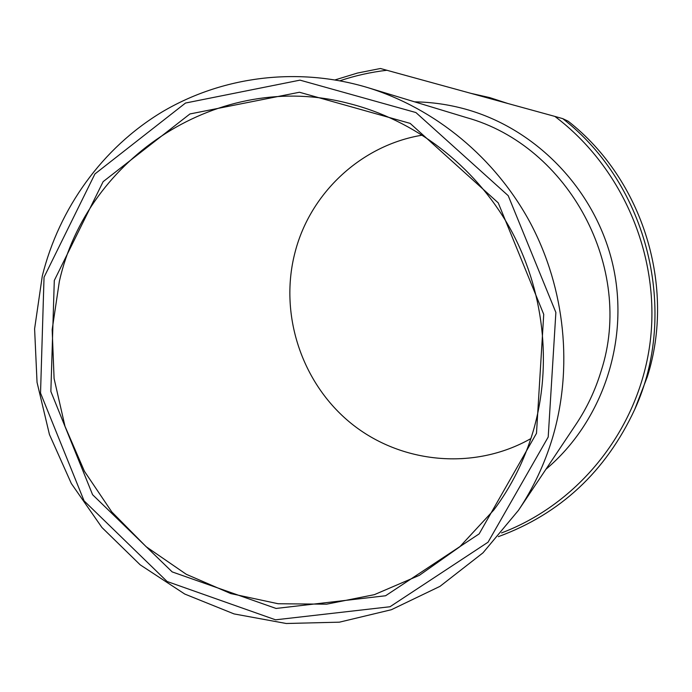 <?xml version="1.0" encoding="UTF-8"?>
<svg xmlns="http://www.w3.org/2000/svg" width="692" height="692" viewBox="0 0 692 692"><rect width="100%" height="100%" fill="white"/><g stroke="black" fill="none" stroke-linecap="round" stroke-linejoin="round"><path stroke-width="1.04" d="M498.335 536.663C560.347 513.879 605.811 471.477 634.711 409.465L647.288 376.846C676.006 286.825 642.929 179.609 568.175 121.221L562.743 118.643L554.872 116.412L380.427 68.499L357.435 73.058L335.11 79.891M634.711 409.465C679.319 312.265 648.11 184.842 562.743 118.643M554.872 116.412C623.734 168.234 661.561 258.99 649.805 344.737C637.912 430.528 578.408 503.914 501.536 532.918M471.321 93.437L489.746 97.607L507.79 103.471M42.298 275.961L34.6 328.83L37.039 382.33L49.443 434.524L71.328 483.509L101.932 527.494L140.182 564.828L184.755 594.047L234.052 613.916L286.28 623.501L339.435 622.169L391.395 609.713L439.965 586.366L482.981 552.839L518.446 510.35C533.316 488.085 544.699 463.848 552.579 437.647C573.158 368.075 565.269 289.092 530.608 223.438C495.584 157.975 435.207 108.281 367.348 87.495C297.309 66.519 221.968 76.405 161.997 112.017C102.217 148.079 59.157 208.257 42.298 275.961M339.962 80.756C355.204 75.627 370.886 72.124 387.001 70.247M533.108 431.479C524.467 460.292 511.371 486.459 493.82 509.987L459.756 546.81L419.317 575.363L374.311 594.679L326.615 604.185L278.149 603.744L230.782 593.58L186.252 574.282L146.133 546.697L111.81 511.942L84.459 471.33L64.996 426.324L54.088 378.533L52.168 329.634L59.356 281.367C87.045 157.369 219.589 69.607 348.526 103.385C414.309 119.777 474.063 165.146 509.226 226.924C544.05 288.884 552.718 364.762 533.108 431.479M54.296 280.485L50.862 391.464L92.59 494.711L172.187 571.912L276.065 608.45L385.565 595.76L479.149 533.887L536.49 433.322L543.73 314.35L498.24 202.86L410.157 123.384L299.446 92.252L189.937 113.955L103.134 181.65L54.296 280.485M44.037 277.233L94.916 173.951L185.508 103.039L299.999 80.142L415.909 112.545L508.213 195.68L555.875 312.447L548.202 437.033L488.042 542.208L390.02 606.746L275.554 619.816L167.101 581.496L84.078 500.844L40.534 393.082L44.037 277.233M422.457 135.13C361.414 145.026 310.526 192.774 295.233 251.611C278.651 313.571 301.314 383.083 351.181 423.418C401.023 463.718 474.245 470.819 530.894 438.572M367.348 87.495L466.434 117.579C569.014 145.856 634.746 268.487 601.097 371.12C595.31 390.202 586.954 407.917 576.029 424.282L518.446 510.35M545.91 469.297C602.196 421.895 629.711 341.346 613.19 266.342C596.591 191.373 537.303 129.015 465.491 109.154C448.736 104.535 431.782 102.105 414.612 101.845"/></g></svg>
